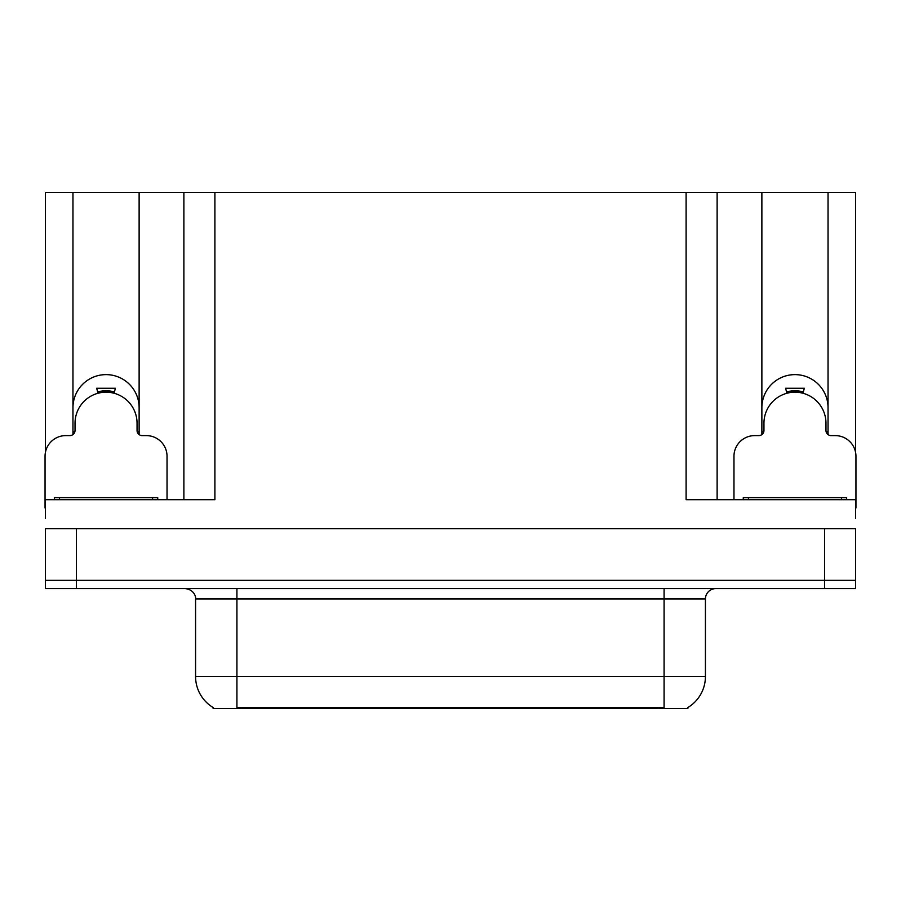 <?xml version="1.0" encoding="UTF-8"?>
<svg xmlns="http://www.w3.org/2000/svg" width="901" height="901" viewBox="0 0 901 901"><rect width="100%" height="100%" fill="white"/><g stroke="black" fill="none" stroke-linecap="round" stroke-linejoin="round"><path stroke-width="1.35" d="M687.857 707.51L687.857 708.535L213.143 708.535L213.143 707.51M72.958 407.702A33.078 33.078 0 0 1 106.048 374.625A33.078 33.078 0 0 1 139.126 407.702M76.371 588.612L855.635 588.612L855.635 580.345L45.365 580.345L45.365 528.65L76.371 528.65L76.371 580.345L45.365 580.345L45.365 588.612L76.371 588.612L76.371 580.345L855.635 580.345L855.635 528.65L76.371 528.65M139.126 434.575L139.126 192.465L686.1 192.465L686.1 499.706L855.635 499.706L855.635 518.312M45.365 518.312L45.365 499.706L214.9 499.706L214.9 192.465M72.958 434.575L72.958 192.465L45.365 192.465L45.365 452.719M828.042 434.575L828.042 192.465L855.635 192.465L855.635 452.719M183.883 192.465L183.883 499.706M686.1 192.465L717.117 192.465L717.117 499.706L717.117 192.465L761.874 192.465L761.874 434.575M828.042 192.465L761.874 192.465M72.958 192.465L139.126 192.465M828.042 407.702A33.078 33.078 0 0 0 794.952 374.625A33.078 33.078 0 0 0 761.874 407.702M213.447 707.702A36.186 36.186 0 0 1 195.573 676.482L236.918 676.482L236.918 707.702L664.082 707.702L664.082 676.482L705.427 676.482L705.427 598.951A10.339 10.339 0 0 1 715.766 588.612M195.573 676.482L195.573 598.951C196.091 597.273 194.323 589.569 185.234 588.612M687.553 707.702A36.186 36.186 0 0 0 705.427 676.482M855.635 588.612L855.635 580.345M98.018 393.253L96.677 388.263L115.407 388.263L114.067 393.253M167.034 499.706L167.034 456.289A20.678 20.678 0 0 0 146.356 435.611L142.223 435.611A5.169 5.169 0 0 1 137.053 430.441L137.053 423.211A31.017 31.017 0 0 0 106.048 392.194A31.017 31.017 0 0 0 75.031 423.211L75.031 430.441A5.169 5.169 0 0 1 69.861 435.611L65.728 435.611A20.678 20.678 0 0 0 45.05 456.289L45.05 507.973A20.678 20.678 0 0 1 45.365 507.984M72.958 432.075L74.907 431.545M137.177 431.545L139.126 432.075M786.933 393.253L785.593 388.263L804.323 388.263L802.982 393.253M855.635 507.984A20.678 20.678 0 0 1 855.95 507.973L855.95 456.289A20.678 20.678 0 0 0 835.272 435.611L831.139 435.611A5.169 5.169 0 0 1 825.969 430.441L825.969 423.211A31.017 31.017 0 0 0 794.952 392.194A31.017 31.017 0 0 0 763.947 423.211L763.947 430.441A5.169 5.169 0 0 1 758.777 435.611L754.644 435.611A20.678 20.678 0 0 0 733.966 456.289L733.966 499.706M761.874 432.075L763.823 431.545M826.093 431.545L828.042 432.075M54.353 499.706L54.353 497.645L157.731 497.645L157.731 499.706M743.269 499.706L743.269 497.645L846.647 497.645L846.647 499.706M824.629 528.65L824.629 588.612M659.949 708.535L659.949 707.51M241.051 708.535L241.051 707.51M664.082 588.612L664.082 598.951L195.573 598.951M705.427 598.951L664.082 598.951L664.082 676.482L236.918 676.482L236.918 588.612M114.157 392.915A31.355 31.355 0 0 0 97.927 392.915M114.427 391.912A32.402 32.402 0 0 0 97.657 391.912M803.073 392.915A31.355 31.355 0 0 0 786.843 392.915M803.343 391.912A32.402 32.402 0 0 0 786.573 391.912M152.562 497.645L152.562 499.706M59.522 497.645L59.522 499.706M841.478 497.645L841.478 499.706M748.438 497.645L748.438 499.706"/></g></svg>
